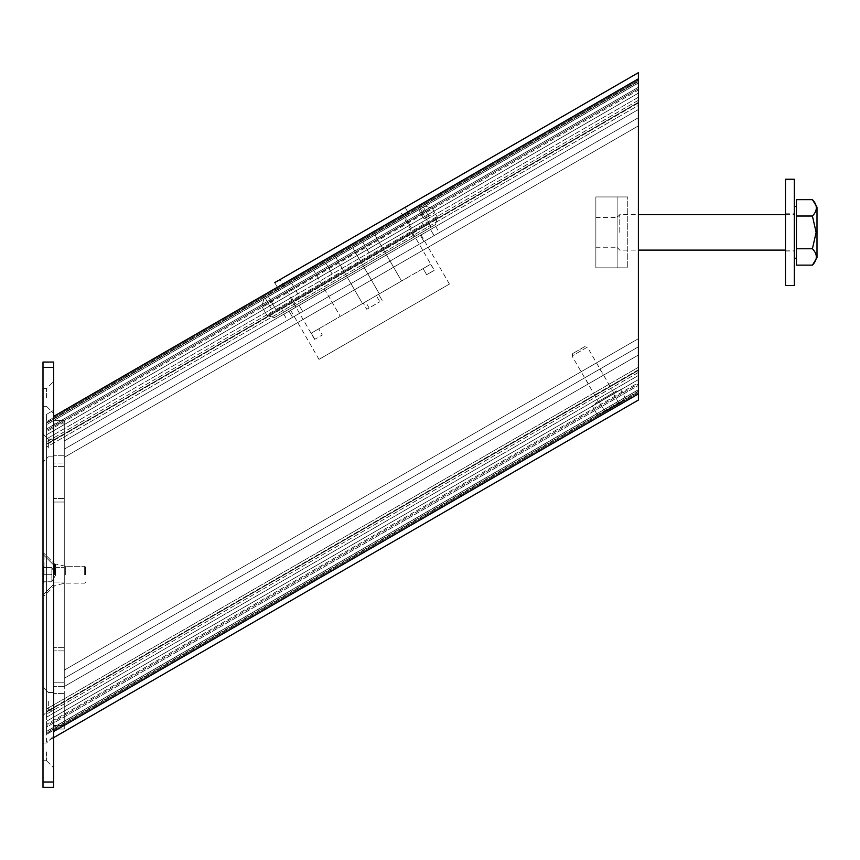 <?xml version="1.0" encoding="UTF-8"?>
<svg xmlns="http://www.w3.org/2000/svg" width="860" height="860" viewBox="0 0 860 860"><rect width="100%" height="100%" fill="white"/><g stroke="black" fill="none" stroke-linecap="round" stroke-linejoin="round"><path stroke-width="0.64" stroke-dasharray="4.3 3.22" d="M588.347 383.925L584.8 377.787L599.893 369.069L603.441 375.207L588.347 383.925L603.441 375.207M297.646 314.416L302.709 311.492L297.646 314.416M294.098 308.278L299.162 305.354L294.098 308.278M429 238.575L423.937 241.499L429 238.575M425.463 232.436L420.389 235.361L425.463 232.436M363.318 276.49L439.288 232.641L363.318 276.49M359.781 270.352L283.821 314.212L359.781 270.352M64.263 678.314L64.263 449.156L638.389 117.691L638.389 346.849L638.389 109.499L638.389 338.668L638.389 117.691L64.263 449.156L64.263 678.314L638.389 346.849L638.389 355.029L638.389 338.668L638.389 346.849L64.263 678.314L64.263 686.506L64.263 457.337L64.263 678.314L638.389 346.849L64.263 678.314M64.263 440.965L638.389 109.499L64.263 440.965L64.263 449.156L64.263 440.965M599.893 369.069L584.8 377.787M64.263 686.506L638.389 355.029L64.263 686.506M64.263 449.156L64.263 457.337L64.263 449.156L638.389 117.691L64.263 449.156M64.263 574.695L64.263 567.363L64.263 574.695M53.632 574.695L53.632 564.999L53.632 574.695M64.263 420.346L53.632 420.346L53.632 455.789L53.632 420.346L64.263 420.346L64.263 463.056L64.263 420.346L53.632 420.346L64.263 420.346M53.632 682.786L53.632 729.033L53.632 682.786L64.263 682.786L64.263 463.056L64.263 502.036L53.632 502.036L53.632 650.891L53.632 502.036L64.263 502.036L53.632 502.036L64.263 502.036L64.263 686.323L64.263 682.786L53.632 682.786M64.263 725.485L64.263 686.323L64.263 729.033L64.263 693.59L64.263 729.033L64.263 725.485L53.632 725.485L64.263 725.485M64.263 423.894L64.263 455.789L64.263 423.894L53.632 423.894L53.632 463.056L53.632 423.894L64.263 423.894M53.632 463.056L53.632 498.499L53.632 463.056L64.263 463.056L53.632 463.056M64.263 729.033L53.632 729.033L64.263 729.033M64.263 686.323L53.632 686.323L64.263 686.323M64.263 693.59L53.632 693.59L64.263 693.59M64.263 647.343L53.632 647.343L64.263 647.343M64.263 455.789L53.632 455.789L64.263 455.789M617.125 232.393L617.125 217.333L617.125 232.393M595.862 232.393L595.862 247.239L595.862 232.393M627.757 196.951L617.125 196.951L617.125 267.836L595.862 267.836L595.862 196.951L595.862 267.836L617.125 267.836L617.125 196.951L595.862 196.951L617.125 196.951L617.125 267.836L617.125 196.951L617.125 267.836L627.757 267.836L617.125 267.836L627.757 267.836L627.757 196.951L627.757 267.836L617.125 267.836L617.125 196.951L627.757 196.951L617.125 196.951L617.125 267.836L617.125 196.951L627.757 196.951L617.125 196.951L627.757 196.951L627.757 267.836L617.125 267.836L627.757 267.836M343.097 250.518L277.877 288.175L343.097 250.518M314.62 339.399L280.059 279.554L339.915 244.993L274.695 282.65L405.135 207.335L339.915 244.993L399.76 210.442L434.311 270.287L430.591 264.256L401.566 281.016L430.591 264.256L423.098 268.578L430.591 264.256L434.311 270.287M638.389 370.262L638.389 367.306L638.389 370.38L46.547 712.08L638.389 370.38L638.389 372.423L638.389 369.768L46.547 712.08L46.547 709.005L638.389 367.306L46.547 709.005L46.547 712.08L638.389 370.262M46.547 444.039L46.547 447.114L638.389 105.415L638.389 102.34L46.547 444.039L46.547 714.122L46.547 430.43L46.547 447.114L46.547 444.039L638.389 102.34L638.389 369.768L638.389 102.34L46.547 444.039L638.389 102.34L638.389 97.223L46.547 438.923L638.389 97.223L638.389 88.731L46.547 430.43L638.389 88.731L638.389 105.415L46.547 447.114L46.547 444.039M46.547 731.516L46.547 724.356L46.547 731.516L638.389 389.816L638.389 382.657L638.389 389.816L46.547 731.409L46.547 732.892L638.389 391.192L638.389 383.915L46.547 725.614L46.547 717.197L46.547 725.614L638.389 383.915L638.389 375.498L46.547 717.197L46.547 714.122L46.547 717.197L638.389 375.498L638.389 385.409L46.547 727.108L46.547 725.614L46.547 727.108L638.389 385.409L638.389 391.192L638.389 389.709L46.547 731.516M638.389 90.063L638.389 81.012L638.389 93.138L46.547 434.827L638.389 93.138L638.389 90.063L638.389 93.138L46.547 434.827L46.547 424.603L638.389 82.904L46.547 424.603L46.547 431.763L46.547 422.712L46.547 434.827L638.389 93.138L638.389 90.063L46.547 431.763L46.547 434.827L46.547 431.763L638.389 90.063M638.389 83.001L46.547 424.7L46.547 423.174L638.389 81.474L638.389 88.731L638.389 87.269L46.547 428.968L46.547 430.43L46.547 428.968L638.389 87.269L638.389 81.485L638.389 83.001L46.547 424.7L46.547 423.185L46.547 428.968L46.547 423.185L638.389 81.485L638.389 83.001M638.389 382.657L638.389 391.708L638.389 379.582L46.547 721.282L638.389 379.582L638.389 382.657L638.389 379.582L46.547 721.282L46.547 733.408L46.547 721.282L638.389 379.582L638.389 382.657L46.547 724.356L46.547 721.282L46.547 724.356L638.389 382.657M638.389 392.687L46.547 734.386L46.547 733.408L46.547 734.386L638.389 392.687L638.389 391.708L638.389 392.687M638.389 80.034L46.547 421.733L46.547 422.712L46.547 421.733L638.389 80.034L638.389 81.012L638.389 80.034M53.632 737.654L46.547 741.75L46.547 420.508L46.547 741.75L638.389 400.05L638.389 72.67M638.389 389.709L46.547 731.409L46.547 732.892L46.547 727.108L46.547 732.892L638.389 391.192L638.389 389.709M638.389 375.498L638.389 372.423L638.389 375.498M46.547 414.369L53.632 410.274L46.547 414.369L46.547 420.508L46.547 414.369M409.564 215.011L405.361 217.44L411.564 228.179L426.506 219.558L368.962 252.775L429.57 217.784L368.962 252.775L411.564 228.179L405.361 217.44L409.564 215.011L405.135 207.335L274.695 282.65L405.135 207.335L274.695 282.65L279.124 290.325L291.604 283.123L279.124 290.325M48.321 447.995L48.321 439.137L48.321 447.995M43 447.995L43 433.816L43 447.995M53.632 447.995L53.632 456.853L53.632 447.995M48.321 701.384L48.321 710.253L48.321 701.384M43 701.384L43 715.563L43 701.384M53.632 701.384L53.632 710.253L53.632 701.384M43 574.695L43 553.432L43 574.695M46.547 751.887L46.547 760.745L46.547 751.887M43 751.887L43 760.745L43 751.887M53.632 751.887L53.632 767.84L53.632 751.887M46.547 397.492L46.547 388.634L46.547 397.492M43 397.492L43 388.634L43 397.492M53.632 397.492L53.632 413.445L53.632 397.492M43 367.37L43 362.049L53.632 362.049L53.632 787.33L43 787.33L43 367.37L53.632 367.37M449.425 284.069L420.196 233.425L289.755 308.74L318.995 359.383L449.425 284.069L318.995 359.383M427.151 217.128L434.827 212.7L432.171 208.099L437.482 217.311L276.35 310.331L437.482 217.311L435.536 224.567L274.404 317.598L435.536 224.567L437.482 217.311L432.171 208.099L434.827 212.7L424.12 218.892L427.151 217.128L421.841 207.926L418.798 209.679L424.904 206.153L420.303 208.808L424.904 206.153L432.171 208.099L261.827 306.44L432.171 208.099L424.904 206.153L421.841 207.926M424.12 218.892L418.798 209.679L424.12 218.892M426.334 229.889L414.058 236.973L409.629 229.298L421.905 222.213L426.334 229.889L414.058 236.973L409.629 229.298L421.905 222.213L409.629 229.298L421.905 222.213L426.334 229.889L414.058 236.973L426.334 229.889M295.894 305.192L283.617 312.277L279.188 304.612L291.465 297.517L279.188 304.612L291.465 297.517L295.894 305.192L283.617 312.277L279.188 304.612L291.465 297.517L295.894 305.192L283.617 312.277L295.894 305.192M369.09 307.944L365.554 301.806L378.594 294.27L363.253 303.139L366.79 309.277L379.84 301.742L366.79 309.277L363.253 303.139L378.594 294.27L382.141 300.409L378.594 294.27L363.253 303.139L376.293 295.603L379.84 301.742M374.981 234.974L401.566 281.016L362.479 303.58L401.566 281.016L374.981 234.974L352.783 247.798L374.981 234.974L352.783 247.798L379.357 293.83L352.783 247.798L379.357 293.83L352.783 247.798L374.981 234.974M335.905 257.538L362.479 303.58L311.245 333.153L362.479 303.58L335.905 257.538L313.696 270.363L335.905 257.538L362.479 303.58L335.905 257.538L313.696 270.363L340.281 316.394L313.696 270.363L335.905 257.538M314.792 339.291L311.245 333.153L318.748 328.832L311.245 333.153L314.792 339.291L322.285 334.97L318.748 328.832L322.285 334.97L314.792 339.291M368.962 252.775L362.759 242.036L420.303 208.808L268.385 296.528L423.367 207.034L325.929 263.3L362.759 242.036L368.962 252.775M332.132 274.039L325.929 263.3L263.773 299.183L261.827 306.44L267.148 315.652L274.404 317.598L267.148 315.652L276.35 310.331L267.148 315.652L261.827 306.44L263.773 299.183L325.929 263.3L332.132 274.039L274.576 307.267L332.132 274.039L325.929 263.3L332.132 274.039M297.796 293.862L291.604 283.123L265.31 298.302L291.604 283.123L297.796 293.862L271.513 309.041L297.796 293.862M376.293 295.603L365.554 301.806M399.76 210.442L280.059 279.554M426.646 274.716L423.098 268.578L426.646 274.716L434.139 270.395L426.646 274.716M289.755 308.74L420.196 233.425M432.171 208.099L424.904 206.153L432.171 208.099M271.513 309.041L265.31 298.302L271.513 309.041M429.57 217.784L423.367 207.034L405.361 217.44L423.367 207.034L429.57 217.784M592.26 406.017L599.345 401.921L592.26 406.017L597.635 415.326A3.547 3.547 0 0 0 599.914 414.896L601.559 413.94L597.635 415.326L601.559 413.94L599.914 414.896M624.467 400.717L622.823 401.663L624.467 400.717A3.547 3.547 0 0 0 625.994 398.965L622.823 401.663L618.899 403.05L622.823 401.663L625.994 398.965L620.608 389.644L613.524 393.74L620.608 389.644M617.018 391.719L616.577 390.945L595.399 403.179L595.851 403.942L617.018 391.719L595.851 403.942M613.664 392.633L587.391 347.128L572.05 355.986L598.323 401.491L613.664 392.633L598.323 401.491M572.696 353.567L572.05 355.986L587.391 347.128L584.972 346.483L572.696 353.567L584.972 346.483M595.399 403.179L616.577 390.945M599.345 401.921L613.524 393.74L599.345 401.921L604.73 411.241L612.126 407.844L618.899 403.05L612.255 407.769L622.823 401.663L604.73 411.241L601.559 413.94L604.73 411.241L599.345 401.921M613.524 393.74L618.899 403.05L613.524 393.74M612.126 407.844L601.559 413.94L612.126 407.844M619.78 232.393L619.78 214.667L619.78 232.393M817 207.142L817 257.635M812.431 265.127C817.624 259.666 817.624 254.216 812.431 248.766L816.129 232.393L812.431 216.021C817.624 210.56 817.624 205.11 812.431 199.649M796.446 232.393L796.446 206.518L796.446 232.393M794.317 179.235L794.317 285.552M796.446 199.649L796.446 265.127M812.431 248.766L796.446 248.766M812.431 216.021L796.446 216.021M51.858 574.695L51.858 567.826L51.858 574.695L43.409 574.706L43.409 567.6L43.409 581.79L43.409 567.6L44.505 567.6L43.409 567.611L43.409 581.79L44.505 581.779L43.409 581.768L43.419 574.695L51.858 574.673L51.858 581.79L43.409 581.79L51.858 581.768L51.858 567.6L43.409 567.6L51.858 567.611L51.858 581.553L51.858 567.826L51.858 574.695L43.409 574.706L51.858 574.673L51.858 581.79L43.409 581.79L51.858 581.768L51.858 567.6L43.409 567.6L51.858 567.611L51.858 574.695M44.064 574.695L44.064 553.432L44.064 574.695M55.76 574.695L55.76 564.063L55.76 574.695M65.328 574.695L65.328 566.235L65.328 574.695M84.678 574.695L84.678 566.235L84.678 574.695M85.527 574.695L85.527 567.084L85.527 574.695M785.459 179.235L785.459 285.552M64.263 457.337L638.389 125.872L64.263 457.337M64.263 670.133L638.389 338.668L64.263 670.133M64.263 650.891L53.632 650.891L64.263 650.891M64.263 466.604L53.632 466.604L64.263 466.604M64.263 498.499L53.632 498.499L64.263 498.499M46.547 444.158L638.389 102.458L46.547 444.158M638.389 102.953L46.547 444.652L638.389 102.953M638.389 369.768L46.547 711.467L638.389 369.768M46.547 733.408L638.389 391.708L46.547 733.408M46.547 422.712L638.389 81.012L46.547 422.712M53.632 416.412L638.389 78.808M53.632 731.516L638.389 393.912M638.389 372.423L46.547 714.122L638.389 372.423M46.547 712.08L638.389 370.38L46.547 712.08M638.389 100.297L46.547 441.997L638.389 100.297M43 782.009L53.632 782.009M430.935 227.223L420.303 208.808L430.935 227.223M276.35 310.331L271.04 301.129L276.35 310.331M268.385 296.528L274.576 307.267L268.385 296.528M426.506 219.558L420.303 208.808L426.506 219.558M54.384 574.695L54.384 563.751L54.384 574.695M55.137 574.695L55.137 564.063L55.137 574.695M289.035 311.202L292.583 317.34L289.035 311.202M420.389 235.361L423.937 241.499L420.389 235.361M283.821 314.212L287.358 320.35M435.74 226.502L439.288 232.641M430.527 229.512L434.063 235.651L430.527 229.512M299.162 305.354L302.709 311.492L299.162 305.354M53.632 582.016L64.263 582.016L53.632 582.016M53.632 567.363L64.263 567.363L53.632 567.363M595.862 247.239L617.125 247.239M595.862 217.548L617.125 217.548M274.695 282.65L277.877 288.175M405.135 207.335L408.317 212.861M48.321 439.137L43 433.816L48.321 439.137L53.632 439.137L48.321 439.137M48.321 456.853L53.632 456.853L48.321 456.853L43 462.175L48.321 456.853M48.321 692.526L43 687.215L48.321 692.526L53.632 692.526L48.321 692.526M48.321 710.253L53.632 710.253L48.321 710.253L43 715.563L48.321 710.253M53.632 564.999L43 554.367L53.632 564.999M43 743.029L46.547 743.029L53.632 735.945L46.547 743.029L43 743.029M43 388.634L46.547 388.634L53.632 381.55L46.547 388.634L43 388.634M46.547 406.35L53.632 413.445L46.547 406.35L43 406.35L46.547 406.35M46.547 760.745L53.632 767.84L46.547 760.745L43 760.745L46.547 760.745M53.632 584.381L43 595.012L53.632 584.381M617.125 217.333L619.78 214.667L638.389 214.667M785.459 214.667L794.317 214.667M617.125 247.454L619.78 250.109L638.389 250.109M785.459 250.109L794.317 250.109M55.825 574.695L51.858 567.826L55.825 574.695L51.858 581.553L55.825 574.695M44.064 553.432L43 553.432L44.064 553.432L54.384 563.751L44.064 553.432M55.137 564.063L54.384 563.751L55.137 564.063M65.328 566.235L55.76 564.063L65.328 566.235L84.678 566.235L65.328 566.235M85.527 567.084L84.678 566.235L85.527 567.084M44.505 567.6L43 566.095L44.505 567.6M44.505 581.779L43 583.284L44.505 581.779M85.527 582.306L84.678 583.144L65.328 583.144L55.137 585.327L44.064 595.958L43 595.958L44.064 595.958L55.137 585.327L65.328 583.144L84.678 583.144L85.527 582.306M785.459 213.785L794.317 213.785M785.459 251.002L794.317 251.002"/><path stroke-width="1.29" d="M53.632 737.654L638.389 400.05L638.389 72.67L274.695 282.65M405.135 207.335L638.389 72.67M43 782.009L43 362.049L53.632 362.049L53.632 787.33L43 787.33L43 782.009L53.632 782.009M812.431 265.127L817 257.635L817 207.142L812.431 199.649C817.624 205.121 817.624 210.571 812.431 216.021L816.129 232.393L812.431 248.766C817.624 254.227 817.624 259.677 812.431 265.127L796.446 265.127L796.446 199.649L812.431 199.649M812.431 248.766L796.446 248.766M812.431 216.021L796.446 216.021M794.317 232.393L794.317 179.235L785.459 179.235L785.459 285.552L794.317 285.552L794.317 232.393M53.632 731.516L638.389 393.912M53.632 416.412L638.389 78.808M43 367.37L53.632 367.37M794.317 206.518L796.446 206.518M638.389 214.667L785.459 214.667M638.389 250.109L785.459 250.109M794.317 258.258L796.446 258.258"/></g></svg>
